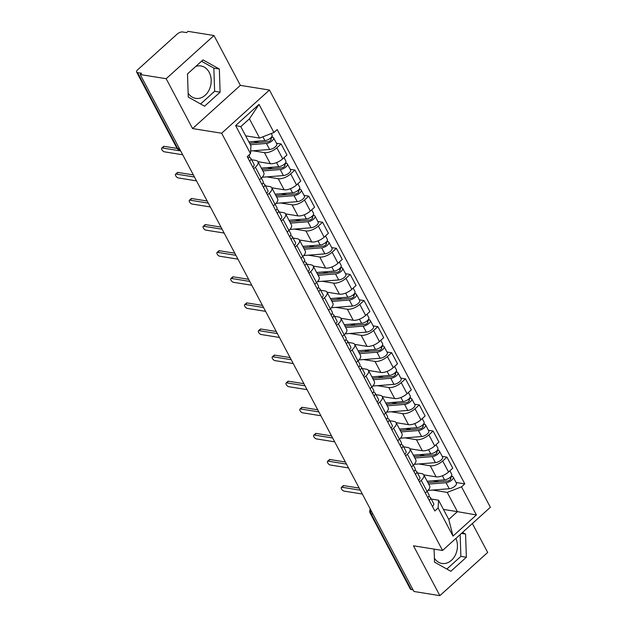 <?xml version="1.0" encoding="UTF-8"?>
<svg xmlns="http://www.w3.org/2000/svg" width="627" height="627" viewBox="0 0 627 627"><rect width="100%" height="100%" fill="white"/><g stroke="black" fill="none" stroke-linecap="round" stroke-linejoin="round"><path stroke-width="0.94" d="M455.915 538.405A16.412 12.775 -80.9 0 1 454.896 555.937A16.412 12.775 -80.9 0 1 441.964 563.454A16.412 12.775 -80.9 0 1 434.386 558.234M195.718 66.478A16.412 12.775 -80.9 0 1 200.922 65.96A16.412 12.775 -80.9 0 1 209.191 72.34A16.412 12.775 -80.9 0 1 208.924 90.351A16.412 12.775 -80.9 0 1 195.718 98.368A16.412 12.775 -80.9 0 1 188.139 93.157M213.972 35.52L166.171 78.712L140.213 74.542L413.922 591.48L439.872 595.65L413.475 545.796L442.568 550.467L490.369 507.274L269.453 90.037L240.368 85.374L213.972 35.52L188.014 31.35L186.619 32.612L182.582 31.961A4.209 1.842 -27.9 0 0 177.182 34.062L137.744 69.699A4.209 1.842 -27.9 0 0 136.631 72.081A4.209 1.842 -27.9 0 0 137.564 72.63L177.692 148.419A4.209 3.276 99.1 0 0 179.808 150.057L180.231 150.119M439.872 595.65L487.681 552.458L472.366 523.537M187.504 74.409A16.412 12.775 -80.9 0 1 188.006 73.445M166.171 78.712L192.567 128.566L221.652 133.23L442.568 550.467M140.213 74.542L141.608 73.281L137.564 72.63M413.06 589.866L411.265 589.576A4.209 1.842 152.1 0 1 410.34 589.027L370.212 513.239A4.209 1.842 -27.9 0 0 371.145 513.787L411.265 589.576M417.417 472.938L421.634 473.612A9.679 4.232 152.1 0 1 423.774 474.874L436.118 476.849A9.679 4.232 -27.9 0 0 448.532 472.013L452.78 468.173L446.933 457.138L442.686 460.978A9.679 4.232 152.1 0 1 430.271 465.806L418.805 463.964M421.219 480.368L427.065 491.411A9.679 4.232 -27.9 0 0 429.62 485.917L423.774 474.874A9.679 4.232 152.1 0 1 421.219 480.368L419.471 481.944M427.065 491.411L425.318 492.987M442.239 456.378L446.933 457.138M403.6 446.839L407.816 447.513A9.679 4.232 152.1 0 1 409.956 448.775L422.3 450.75A9.679 4.232 -27.9 0 0 434.715 445.922L438.963 442.074L433.116 431.039L428.868 434.879A9.679 4.232 152.1 0 1 416.453 439.707L404.987 437.865M411.5 466.888L413.248 465.312A9.679 4.232 -27.9 0 0 415.803 459.818L409.956 448.775A9.679 4.232 152.1 0 1 407.401 454.269L405.653 455.853M428.421 430.279L433.116 431.039M389.782 420.741L393.999 421.415A9.679 4.232 152.1 0 1 396.139 422.676L408.483 424.651A9.679 4.232 -27.9 0 0 420.897 419.824L425.145 415.983L419.298 404.94L415.05 408.78A9.679 4.232 152.1 0 1 402.636 413.608L391.17 411.767M397.683 440.789L399.43 439.213A9.679 4.232 -27.9 0 0 401.985 433.719L396.139 422.676A9.679 4.232 152.1 0 1 393.584 428.17L391.836 429.754M414.604 404.188L419.298 404.94M375.965 394.642L380.181 395.316A9.679 4.232 152.1 0 1 382.321 396.577L394.665 398.553A9.679 4.232 -27.9 0 0 407.08 393.725L411.328 389.884L405.481 378.841L401.233 382.682A9.679 4.232 152.1 0 1 388.818 387.51L377.352 385.668M383.865 414.698L385.613 413.115A9.679 4.232 -27.9 0 0 388.168 407.621L382.321 396.577A9.679 4.232 152.1 0 1 379.766 402.072L378.018 403.655M400.786 378.089L405.481 378.841M368.496 370.471L380.848 372.454A9.679 4.232 -27.9 0 0 393.254 367.626L397.51 363.785L391.663 352.742L387.415 356.583A9.679 4.232 152.1 0 1 375.001 361.411L363.535 359.569M370.048 388.599L371.795 387.016A9.679 4.232 -27.9 0 0 374.35 381.522L368.504 370.486A9.679 4.232 152.1 0 1 365.949 375.973L364.201 377.556M386.969 351.99L391.663 352.742M362.147 368.543L366.364 369.217A9.679 4.232 152.1 0 1 368.504 370.486M348.33 342.444L352.539 343.126A9.679 4.232 152.1 0 1 354.686 344.388L367.03 346.355A9.679 4.232 -27.9 0 0 379.437 341.527L383.693 337.687L377.846 326.643L373.59 330.484A9.679 4.232 152.1 0 1 361.183 335.312L349.717 333.47M356.23 362.5L357.978 360.917A9.679 4.232 -27.9 0 0 360.533 355.423L354.686 344.388A9.679 4.232 152.1 0 1 352.131 349.874L350.383 351.457M373.151 325.891L377.846 326.643M334.512 316.345L338.721 317.027A9.679 4.232 152.1 0 1 340.869 318.289L353.213 320.256A9.679 4.232 -27.9 0 0 365.619 315.428L369.875 311.588L364.028 300.545L359.773 304.385A9.679 4.232 152.1 0 1 347.366 309.213L335.9 307.379M342.413 336.401L344.16 334.818A9.679 4.232 -27.9 0 0 346.715 329.332L340.869 318.289A9.679 4.232 152.1 0 1 338.314 323.783L336.566 325.358M359.326 299.792L364.028 300.545M320.695 290.246L324.904 290.928A9.679 4.232 152.1 0 1 327.051 292.19L339.395 294.157A9.679 4.232 -27.9 0 0 351.802 289.329L356.058 285.489L350.211 274.446L345.955 278.286A9.679 4.232 152.1 0 1 333.548 283.122L322.082 281.28M328.595 310.302L330.343 308.727A9.679 4.232 -27.9 0 0 332.898 303.233L327.051 292.19A9.679 4.232 152.1 0 1 324.496 297.684L322.748 299.259M345.508 273.693L350.211 274.446M306.877 264.155L311.086 264.829A9.679 4.232 152.1 0 1 313.234 266.091L325.578 268.058A9.679 4.232 -27.9 0 0 337.984 263.23L342.24 259.39L336.393 248.347L332.138 252.195A9.679 4.232 152.1 0 1 319.731 257.023L308.265 255.181M314.778 284.203L316.525 282.628A9.679 4.232 -27.9 0 0 319.08 277.134L313.234 266.091A9.679 4.232 152.1 0 1 310.678 271.585L308.931 273.16M331.691 247.594L336.393 248.347M299.408 239.984L311.76 241.967A9.679 4.232 -27.9 0 0 324.167 237.131L328.415 233.291L322.576 222.256L318.32 226.096A9.679 4.232 152.1 0 1 305.913 230.924L294.439 229.082M300.96 258.105L302.708 256.529A9.679 4.232 -27.9 0 0 305.263 251.035L299.416 239.992A9.679 4.232 152.1 0 1 296.861 245.486L295.113 247.062M317.873 221.496L322.576 222.256M293.052 238.056L297.269 238.73A9.679 4.232 152.1 0 1 299.416 239.992M279.234 211.957L283.451 212.631A9.679 4.232 152.1 0 1 285.598 213.893L297.935 215.868A9.679 4.232 -27.9 0 0 310.349 211.04L314.597 207.2L308.75 196.157L304.503 199.997A9.679 4.232 152.1 0 1 292.096 204.825L280.622 202.983M287.135 232.006L288.89 230.43A9.679 4.232 -27.9 0 0 291.437 224.936L285.598 213.893A9.679 4.232 152.1 0 1 283.043 219.387L281.296 220.97M304.056 195.397L308.75 196.157M265.417 185.858L269.634 186.532A9.679 4.232 152.1 0 1 271.773 187.794L284.117 189.769A9.679 4.232 -27.9 0 0 296.532 184.941L300.78 181.101L294.933 170.058L290.685 173.898A9.679 4.232 152.1 0 1 278.27 178.726L266.804 176.885M273.317 205.915L275.065 204.331A9.679 4.232 -27.9 0 0 277.62 198.837L271.773 187.794A9.679 4.232 152.1 0 1 269.226 193.288L267.47 194.872M290.238 169.306L294.933 170.058M251.599 159.76L255.816 160.434A9.679 4.232 152.1 0 1 257.956 161.695L270.3 163.671A9.679 4.232 -27.9 0 0 282.714 158.843L286.962 155.002L281.115 143.959L276.868 147.8A9.679 4.232 152.1 0 1 264.453 152.627L252.987 150.786M259.5 179.816L261.247 178.233A9.679 4.232 -27.9 0 0 263.802 172.738L257.956 161.695A9.679 4.232 152.1 0 1 255.401 167.19L253.653 168.773M276.421 143.207L281.115 143.959M443.446 509.406L457.412 511.648L447.223 492.407L432.622 490.063M431.235 499.029L438.579 500.213L448.767 519.454L457.412 511.648L476.402 514.947L452.992 536.101L438.108 507.995L438.579 500.213M245.651 135.832L259.617 138.073L249.428 118.832L240.784 126.646L250.972 145.879L250.502 153.67L247.226 156.625L434.832 510.958L438.108 507.995M250.502 153.67L235.619 125.557L259.029 104.403L273.913 132.509L259.617 138.073M447.223 492.407L461.519 486.842L464.795 483.879L277.189 129.554L273.913 132.509M461.519 486.842L476.402 514.947M269.453 90.037L221.652 133.23M434.08 549.103L434.519 562.153L450.829 571.283L466.363 557.254L465.579 534.094L462.561 532.401M240.368 85.374L192.567 128.566M187.489 73.915L188.272 97.075L204.582 106.206L220.116 92.169L219.332 69.009L203.015 59.886L187.489 73.915M456.056 482.476L464.795 483.879M452.992 536.101L448.767 519.454M249.428 118.832L259.029 104.403M240.784 126.646L235.619 125.557M446.847 569.057L460.884 556.368L460.147 534.58M461.425 533.428L465.579 534.094M460.884 556.368L466.363 557.254M200.601 103.972L214.638 91.291L213.854 68.131L201.526 61.234M213.854 68.131L219.332 69.009M214.638 91.291L220.116 92.169M427.159 491.325L428.978 494.758A5.259 2.296 152.1 0 1 427.755 497.587M360.29 490.189L341.989 487.25A2.422 1.089 -132.1 0 0 341.386 487.383L343.196 485.745A2.422 1.089 47.9 0 1 343.8 485.619L359.169 488.08M428.743 496.388L430.051 497.172A5.259 2.296 152.1 0 1 430.483 497.603A5.259 2.296 152.1 0 1 429.26 500.432M430.483 497.603L433.672 503.63A5.259 2.296 152.1 0 1 432.45 506.459M341.386 487.383A2.422 1.089 -132.1 0 0 341.817 489.428A2.422 1.089 -132.1 0 0 344.027 491.098L362.328 494.037M427.873 482.618L447.349 481.066A2.524 1.105 -27.9 0 0 449.888 479.984A2.524 1.105 -27.9 0 0 450.782 478.362A2.524 1.105 -27.9 0 0 450.225 478.033L452.036 476.395A5.259 2.296 -27.9 0 1 453.196 477.076L456.385 483.103A5.259 2.296 -27.9 0 1 454.52 486.489A5.259 2.296 -27.9 0 1 449.238 488.739L428.382 490.4A12.626 5.518 -27.9 0 1 428.061 490.424M428.664 484.099L446.048 482.719A5.259 2.296 -27.9 0 0 451.33 480.47A5.259 2.296 -27.9 0 0 453.196 477.076M433.061 480.784L438.963 481.732M449.951 477.523L450.742 479.004M427.159 481.254L444.543 479.874A5.259 2.296 -27.9 0 0 449.825 477.625A5.259 2.296 -27.9 0 0 451.691 474.239L449.872 470.799M423.97 475.235L425.38 475.125M451.605 475.587L452.036 476.395M413.342 465.226L415.16 468.667A5.259 2.296 152.1 0 1 413.938 471.488M346.472 464.09L328.172 461.158A2.422 1.089 -132.1 0 0 327.568 461.284L329.379 459.646A2.422 1.089 47.9 0 1 329.982 459.52L345.352 461.989M414.925 470.289L416.234 471.073A5.259 2.296 152.1 0 1 416.665 471.504A5.259 2.296 152.1 0 1 415.442 474.333M416.665 471.504L419.855 477.531A5.259 2.296 152.1 0 1 418.632 480.36M327.568 461.284A2.422 1.089 -132.1 0 0 327.999 463.329A2.422 1.089 -132.1 0 0 330.21 464.999L348.502 467.938M399.524 439.135L401.343 442.568A5.259 2.296 152.1 0 1 400.12 445.397M332.647 437.991L314.354 435.06A2.422 1.089 -132.1 0 0 313.751 435.185L315.561 433.547A2.422 1.089 47.9 0 1 316.165 433.422L331.534 435.89M401.108 444.19L402.416 444.974A5.259 2.296 152.1 0 1 402.847 445.413A5.259 2.296 152.1 0 1 401.625 448.234M402.847 445.413L406.037 451.432A5.259 2.296 152.1 0 1 404.815 454.262M313.751 435.185A2.422 1.089 -132.1 0 0 314.174 437.231A2.422 1.089 -132.1 0 0 316.392 438.908L334.685 441.839M414.055 456.519L433.531 454.967A2.524 1.105 -27.9 0 0 436.071 453.885A2.524 1.105 -27.9 0 0 436.964 452.263A2.524 1.105 -27.9 0 0 436.4 451.934L438.218 450.296A5.259 2.296 -27.9 0 1 439.378 450.985L442.568 457.005A5.259 2.296 -27.9 0 1 440.703 460.39A5.259 2.296 -27.9 0 1 435.42 462.64L414.565 464.301A12.626 5.518 -27.9 0 1 414.243 464.325M414.847 458L432.23 456.621A5.259 2.296 -27.9 0 0 437.513 454.371A5.259 2.296 -27.9 0 0 439.378 450.985M419.244 454.685L425.145 455.633M436.133 451.424L436.917 452.913M413.334 455.155L430.725 453.776A5.259 2.296 -27.9 0 0 436.008 451.526A5.259 2.296 -27.9 0 0 437.873 448.14L436.055 444.708M410.152 449.136L411.563 449.026M437.787 449.488L438.218 450.296M400.238 430.42L419.714 428.868A2.524 1.105 -27.9 0 0 422.245 427.786A2.524 1.105 -27.9 0 0 423.147 426.164A2.524 1.105 -27.9 0 0 422.582 425.835L424.401 424.197A5.259 2.296 -27.9 0 1 425.561 424.887L428.75 430.906A5.259 2.296 -27.9 0 1 426.885 434.292A5.259 2.296 -27.9 0 1 421.595 436.541L400.747 438.202A12.626 5.518 -27.9 0 1 400.426 438.226M401.021 431.901L418.413 430.522A5.259 2.296 -27.9 0 0 423.695 428.272A5.259 2.296 -27.9 0 0 425.561 424.887M405.426 428.594L411.32 429.534M422.316 425.325L423.1 426.815M399.517 429.064L416.9 427.677A5.259 2.296 -27.9 0 0 422.19 425.427A5.259 2.296 -27.9 0 0 424.056 422.042L422.237 418.609M396.327 423.037L397.745 422.927M423.97 423.39L424.401 424.197M385.699 413.036L387.517 416.469A5.259 2.296 152.1 0 1 386.303 419.298M318.829 411.9L300.537 408.961A2.422 1.089 -132.1 0 0 299.933 409.086L301.744 407.448A2.422 1.089 47.9 0 1 302.347 407.323L317.717 409.792M387.29 418.091L388.599 418.875A5.259 2.296 152.1 0 1 389.03 419.314A5.259 2.296 152.1 0 1 387.807 422.143M389.03 419.314L392.212 425.333A5.259 2.296 152.1 0 1 390.997 428.163M299.933 409.086A2.422 1.089 -132.1 0 0 300.357 411.14A2.422 1.089 -132.1 0 0 302.575 412.809L320.867 415.748M371.882 386.937L373.7 390.37A5.259 2.296 152.1 0 1 372.485 393.2M305.012 385.801L286.719 382.862A2.422 1.089 -132.1 0 0 286.116 382.987L287.926 381.349A2.422 1.089 47.9 0 1 288.53 381.224L303.899 383.693M373.473 391.993L374.781 392.776A5.259 2.296 152.1 0 1 375.212 393.215A5.259 2.296 152.1 0 1 373.99 396.045M375.212 393.215L378.394 399.234A5.259 2.296 152.1 0 1 377.18 402.064M286.116 382.987A2.422 1.089 -132.1 0 0 286.539 385.041A2.422 1.089 -132.1 0 0 288.757 386.71L307.05 389.649M358.064 360.838L359.882 364.271A5.259 2.296 152.1 0 1 358.668 367.101M291.194 359.702L272.902 356.763A2.422 1.089 -132.1 0 0 272.29 356.888L274.109 355.25A2.422 1.089 47.9 0 1 274.712 355.125L290.082 357.594M359.655 365.894L360.964 366.677A5.259 2.296 152.1 0 1 361.387 367.116A5.259 2.296 152.1 0 1 360.172 369.946M361.387 367.116L364.577 373.136A5.259 2.296 152.1 0 1 363.362 375.965M272.29 356.888A2.422 1.089 -132.1 0 0 272.721 358.942A2.422 1.089 -132.1 0 0 274.932 360.611L293.232 363.55M386.42 404.321L405.896 402.769A2.524 1.105 -27.9 0 0 408.428 401.695A2.524 1.105 -27.9 0 0 409.329 400.065A2.524 1.105 -27.9 0 0 408.765 399.736L410.575 398.098A5.259 2.296 -27.9 0 1 411.743 398.788L414.933 404.807A5.259 2.296 -27.9 0 1 413.068 408.193A5.259 2.296 -27.9 0 1 407.777 410.442L386.93 412.104A12.626 5.518 -27.9 0 1 386.608 412.127M387.204 405.81L404.595 404.423A5.259 2.296 -27.9 0 0 409.878 402.173A5.259 2.296 -27.9 0 0 411.743 398.788M391.609 402.495L397.502 403.435M408.498 399.227L409.282 400.716M385.699 402.965L403.083 401.578A5.259 2.296 -27.9 0 0 408.373 399.328A5.259 2.296 -27.9 0 0 410.238 395.943L408.42 392.51M382.509 396.938L383.92 396.828M410.152 397.291L410.575 398.098M372.603 378.222L392.079 376.67A2.524 1.105 -27.9 0 0 394.61 375.597A2.524 1.105 -27.9 0 0 395.512 373.966A2.524 1.105 -27.9 0 0 394.947 373.637L396.758 371.999A5.259 2.296 -27.9 0 1 397.926 372.689L401.115 378.708A5.259 2.296 -27.9 0 1 399.25 382.094A5.259 2.296 -27.9 0 1 393.96 384.351L373.112 386.005A12.626 5.518 -27.9 0 1 372.791 386.028M373.386 379.711L390.77 378.324A5.259 2.296 -27.9 0 0 396.06 376.075A5.259 2.296 -27.9 0 0 397.926 372.689M377.791 376.396L383.685 377.344M394.681 373.128L395.465 374.617M371.882 376.866L389.265 375.479A5.259 2.296 -27.9 0 0 394.555 373.23A5.259 2.296 -27.9 0 0 396.421 369.844L394.602 366.411M368.692 370.839L370.102 370.729M396.335 371.192L396.758 371.999M358.785 352.123L378.253 350.579A2.524 1.105 -27.9 0 0 380.793 349.498A2.524 1.105 -27.9 0 0 381.686 347.867A2.524 1.105 -27.9 0 0 381.13 347.538L382.94 345.9A5.259 2.296 -27.9 0 1 384.108 346.59L387.298 352.609A5.259 2.296 -27.9 0 1 385.433 356.003A5.259 2.296 -27.9 0 1 380.142 358.252L359.295 359.906A12.626 5.518 -27.9 0 1 358.973 359.929M359.569 353.612L376.952 352.225A5.259 2.296 -27.9 0 0 382.243 349.976A5.259 2.296 -27.9 0 0 384.108 346.59M363.973 350.297L369.867 351.245M380.863 347.029L381.647 348.518M358.064 350.767L375.448 349.38A5.259 2.296 -27.9 0 0 380.738 347.131A5.259 2.296 -27.9 0 0 382.603 343.745L380.785 340.312M354.874 344.74L356.285 344.631M382.517 345.093L382.94 345.9M344.247 334.74L346.065 338.172A5.259 2.296 152.1 0 1 344.85 341.002M277.377 333.603L259.076 330.664A2.422 1.089 -132.1 0 0 258.473 330.79L260.291 329.159A2.422 1.089 47.9 0 1 260.895 329.026L276.264 331.495M345.838 339.795L347.146 340.579A5.259 2.296 152.1 0 1 347.57 341.017A5.259 2.296 152.1 0 1 346.355 343.847M347.57 341.017L350.759 347.037A5.259 2.296 152.1 0 1 349.545 349.866M258.473 330.79A2.422 1.089 -132.1 0 0 258.904 332.843A2.422 1.089 -132.1 0 0 261.114 334.512L279.415 337.451M344.968 326.024L364.436 324.48A2.524 1.105 -27.9 0 0 366.975 323.399A2.524 1.105 -27.9 0 0 367.869 321.769A2.524 1.105 -27.9 0 0 367.312 321.439L369.123 319.809A5.259 2.296 -27.9 0 1 370.291 320.491L373.48 326.518A5.259 2.296 -27.9 0 1 371.615 329.904A5.259 2.296 -27.9 0 1 366.325 332.153L345.477 333.815A12.626 5.518 -27.9 0 1 345.156 333.83M345.751 327.513L363.135 326.126A5.259 2.296 -27.9 0 0 368.425 323.877A5.259 2.296 -27.9 0 0 370.291 320.491M350.156 324.198L356.05 325.147M367.046 320.938L367.83 322.419M344.247 324.668L361.63 323.281A5.259 2.296 -27.9 0 0 366.92 321.032A5.259 2.296 -27.9 0 0 368.786 317.646L366.967 314.213M341.057 318.649L342.467 318.532M368.7 318.994L369.123 319.809M330.429 308.641L332.247 312.074A5.259 2.296 152.1 0 1 331.032 314.903M263.559 307.504L245.259 304.565A2.422 1.089 -132.1 0 0 244.655 304.698L246.466 303.06A2.422 1.089 47.9 0 1 247.077 302.927L262.447 305.396M332.02 313.696L333.321 314.48A5.259 2.296 152.1 0 1 333.752 314.919A5.259 2.296 152.1 0 1 332.537 317.748M333.752 314.919L336.942 320.946A5.259 2.296 152.1 0 1 335.727 323.767M244.655 304.698A2.422 1.089 -132.1 0 0 245.086 306.744A2.422 1.089 -132.1 0 0 247.297 308.413L265.597 311.353M331.15 299.933L350.618 298.381A2.524 1.105 -27.9 0 0 353.158 297.3A2.524 1.105 -27.9 0 0 354.051 295.678A2.524 1.105 -27.9 0 0 353.495 295.348L355.305 293.71A5.259 2.296 -27.9 0 1 356.473 294.392L359.663 300.419A5.259 2.296 -27.9 0 1 357.798 303.805A5.259 2.296 -27.9 0 1 352.507 306.054L331.652 307.716A12.626 5.518 -27.9 0 1 331.338 307.732M331.934 301.415L349.317 300.027A5.259 2.296 -27.9 0 0 354.608 297.778A5.259 2.296 -27.9 0 0 356.473 294.392M336.331 298.099L342.232 299.048M353.228 294.839L354.012 296.32M330.429 298.57L347.813 297.19A5.259 2.296 -27.9 0 0 353.103 294.941A5.259 2.296 -27.9 0 0 354.968 291.547L353.15 288.114M327.239 292.55L328.65 292.433M354.882 292.903L355.305 293.71M316.611 282.542L318.43 285.975A5.259 2.296 152.1 0 1 317.207 288.804M249.742 281.405L231.441 278.466A2.422 1.089 -132.1 0 0 230.838 278.6L232.648 276.962A2.422 1.089 47.9 0 1 233.252 276.828L248.629 279.297M318.195 287.605L319.504 288.381A5.259 2.296 152.1 0 1 319.935 288.82A5.259 2.296 152.1 0 1 318.72 291.649M319.935 288.82L323.124 294.847A5.259 2.296 152.1 0 1 321.902 297.676M230.838 278.6A2.422 1.089 -132.1 0 0 231.269 280.645A2.422 1.089 -132.1 0 0 233.479 282.315L251.78 285.254M317.333 273.834L336.801 272.283A2.524 1.105 -27.9 0 0 339.34 271.201A2.524 1.105 -27.9 0 0 340.234 269.579A2.524 1.105 -27.9 0 0 339.677 269.249L341.488 267.611A5.259 2.296 -27.9 0 1 342.655 268.293L345.845 274.32A5.259 2.296 -27.9 0 1 343.98 277.706A5.259 2.296 -27.9 0 1 338.69 279.955L317.834 281.617A12.626 5.518 -27.9 0 1 317.513 281.641M318.116 275.316L335.5 273.936A5.259 2.296 -27.9 0 0 340.79 271.687A5.259 2.296 -27.9 0 0 342.655 268.293M322.513 272L328.415 272.949M339.411 268.74L340.195 270.221M316.611 272.471L333.995 271.091A5.259 2.296 -27.9 0 0 339.285 268.842A5.259 2.296 -27.9 0 0 341.151 265.448L339.332 262.015M313.422 266.451L314.832 266.334M341.057 266.804L341.488 267.611M302.794 256.443L304.612 259.884A5.259 2.296 152.1 0 1 303.39 262.705M235.924 255.307L217.624 252.367A2.422 1.089 -132.1 0 0 217.02 252.501L218.831 250.863A2.422 1.089 47.9 0 1 219.434 250.737L234.811 253.198M304.377 261.506L305.686 262.29A5.259 2.296 152.1 0 1 306.117 262.721A5.259 2.296 152.1 0 1 304.902 265.55M306.117 262.721L309.307 268.748A5.259 2.296 152.1 0 1 308.084 271.577M217.02 252.501A2.422 1.089 -132.1 0 0 217.451 254.546A2.422 1.089 -132.1 0 0 219.662 256.216L237.962 259.155M303.515 247.736L322.983 246.184A2.524 1.105 -27.9 0 0 325.523 245.102A2.524 1.105 -27.9 0 0 326.416 243.48A2.524 1.105 -27.9 0 0 325.86 243.151L327.67 241.513A5.259 2.296 -27.9 0 1 328.838 242.194L332.02 248.221A5.259 2.296 -27.9 0 1 330.163 251.607A5.259 2.296 -27.9 0 1 324.872 253.857L304.017 255.518A12.626 5.518 -27.9 0 1 303.695 255.542M304.299 249.217L321.682 247.837A5.259 2.296 -27.9 0 0 326.973 245.588A5.259 2.296 -27.9 0 0 328.838 242.194M308.696 245.902L314.597 246.85M325.585 242.641L326.377 244.122M302.794 246.372L320.178 244.992A5.259 2.296 -27.9 0 0 325.468 242.743A5.259 2.296 -27.9 0 0 327.325 239.357L325.515 235.924M299.604 240.353L301.015 240.243M327.239 240.705L327.67 241.513M288.976 230.344L290.795 233.785A5.259 2.296 152.1 0 1 289.572 236.606M222.107 229.208L203.806 226.276A2.422 1.089 -132.1 0 0 203.203 226.402L205.013 224.764A2.422 1.089 47.9 0 1 205.617 224.638L220.986 227.107M290.56 235.407L291.868 236.191A5.259 2.296 152.1 0 1 292.3 236.63A5.259 2.296 152.1 0 1 291.077 239.451M292.3 236.63L295.489 242.649A5.259 2.296 152.1 0 1 294.267 245.478M203.203 226.402A2.422 1.089 -132.1 0 0 203.634 228.447A2.422 1.089 -132.1 0 0 205.844 230.125L224.145 233.056M289.698 221.637L309.166 220.085A2.524 1.105 -27.9 0 0 311.705 219.003A2.524 1.105 -27.9 0 0 312.599 217.381A2.524 1.105 -27.9 0 0 312.042 217.052L313.853 215.414A5.259 2.296 -27.9 0 1 315.02 216.103L318.202 222.123A5.259 2.296 -27.9 0 1 316.337 225.508A5.259 2.296 -27.9 0 1 311.055 227.758L290.199 229.419A12.626 5.518 -27.9 0 1 289.878 229.443M290.481 223.118L307.865 221.739A5.259 2.296 -27.9 0 0 313.155 219.489A5.259 2.296 -27.9 0 0 315.02 216.103M294.878 219.803L300.78 220.751M311.768 216.542L312.56 218.031M288.976 220.273L306.36 218.894A5.259 2.296 -27.9 0 0 311.643 216.644A5.259 2.296 -27.9 0 0 313.508 213.258L311.69 209.826M285.787 214.254L287.197 214.144M313.422 214.606L313.853 215.414M275.159 204.253L276.977 207.686A5.259 2.296 152.1 0 1 275.755 210.515M208.289 203.117L189.989 200.178A2.422 1.089 -132.1 0 0 189.385 200.303L191.196 198.665A2.422 1.089 47.9 0 1 191.799 198.54L207.169 201.008M276.742 209.308L278.051 210.092A5.259 2.296 152.1 0 1 278.482 210.531A5.259 2.296 152.1 0 1 277.259 213.352M278.482 210.531L281.672 216.55A5.259 2.296 152.1 0 1 280.449 219.379M189.385 200.303A2.422 1.089 -132.1 0 0 189.816 202.356A2.422 1.089 -132.1 0 0 192.027 204.026L210.327 206.957M275.872 195.538L295.348 193.986A2.524 1.105 -27.9 0 0 297.888 192.904A2.524 1.105 -27.9 0 0 298.781 191.282A2.524 1.105 -27.9 0 0 298.225 190.953L300.035 189.315A5.259 2.296 -27.9 0 1 301.195 190.005L304.385 196.024A5.259 2.296 -27.9 0 1 302.52 199.41A5.259 2.296 -27.9 0 1 297.237 201.659L276.382 203.32A12.626 5.518 -27.9 0 1 276.06 203.344M276.664 197.019L294.047 195.64A5.259 2.296 -27.9 0 0 299.33 193.39A5.259 2.296 -27.9 0 0 301.195 190.005M281.061 193.712L286.962 194.652M297.95 190.443L298.742 191.933M275.159 194.182L292.543 192.795A5.259 2.296 -27.9 0 0 297.825 190.545A5.259 2.296 -27.9 0 0 299.69 187.16L297.872 183.727M271.969 188.155L273.38 188.045M299.604 188.508L300.035 189.315M261.341 178.154L263.16 181.587A5.259 2.296 152.1 0 1 261.937 184.416M194.472 177.018L176.171 174.079A2.422 1.089 -132.1 0 0 175.568 174.204L177.378 172.566A2.422 1.089 47.9 0 1 177.982 172.441L193.351 174.909M262.925 183.209L264.233 183.993A5.259 2.296 152.1 0 1 264.665 184.432A5.259 2.296 152.1 0 1 263.442 187.261M264.665 184.432L267.854 190.451A5.259 2.296 152.1 0 1 266.632 193.281M175.568 174.204A2.422 1.089 -132.1 0 0 175.999 176.258A2.422 1.089 -132.1 0 0 178.209 177.927L196.51 180.866M262.055 169.439L281.531 167.887A2.524 1.105 -27.9 0 0 284.07 166.813A2.524 1.105 -27.9 0 0 284.964 165.183A2.524 1.105 -27.9 0 0 284.407 164.854L286.218 163.216A5.259 2.296 -27.9 0 1 287.378 163.906L290.567 169.925A5.259 2.296 -27.9 0 1 288.702 173.311A5.259 2.296 -27.9 0 1 283.42 175.56L262.564 177.222A12.626 5.518 -27.9 0 1 262.243 177.245M262.846 170.928L280.23 169.541A5.259 2.296 -27.9 0 0 285.512 167.291A5.259 2.296 -27.9 0 0 287.378 163.906M267.243 167.613L273.145 168.561M284.133 164.345L284.924 165.834M261.341 168.083L278.725 166.696A5.259 2.296 -27.9 0 0 284.007 164.446A5.259 2.296 -27.9 0 0 285.873 161.061L284.055 157.628M258.152 162.056L259.562 161.946M285.787 162.409L286.218 163.216M249.06 154.963L249.342 155.488A5.259 2.296 152.1 0 1 248.12 158.317M180.654 150.919L162.354 147.98A2.422 1.089 -132.1 0 0 161.75 148.105L163.561 146.467A2.422 1.089 47.9 0 1 164.164 146.342L177.104 148.419M249.107 157.111L250.416 157.894A5.259 2.296 152.1 0 1 250.847 158.333A5.259 2.296 152.1 0 1 249.624 161.163M250.847 158.333L254.037 164.352A5.259 2.296 152.1 0 1 252.814 167.182M161.75 148.105A2.422 1.089 -132.1 0 0 162.181 150.159A2.422 1.089 -132.1 0 0 164.392 151.828L182.684 154.767M249.57 143.238L267.713 141.788A2.524 1.105 -27.9 0 0 270.253 140.714A2.524 1.105 -27.9 0 0 271.146 139.084A2.524 1.105 -27.9 0 0 270.582 138.755L272.4 137.117A5.259 2.296 -27.9 0 1 273.56 137.807L276.75 143.826A5.259 2.296 -27.9 0 1 274.885 147.22A5.259 2.296 -27.9 0 1 269.602 149.469L250.667 150.974M250.361 144.719L266.412 143.442A5.259 2.296 -27.9 0 0 271.695 141.193A5.259 2.296 -27.9 0 0 273.56 137.807M253.426 141.514L259.327 142.462M270.315 138.246L271.099 139.735M248.856 141.874L264.907 140.597A5.259 2.296 -27.9 0 0 270.19 138.348A5.259 2.296 -27.9 0 0 272.055 134.962L271.295 133.527M271.969 136.31L272.4 137.117M264.453 152.627L270.3 163.671M278.27 178.726L284.117 189.769M292.096 204.825L297.935 215.868M305.913 230.924L311.76 241.967M319.731 257.023L325.578 268.058M333.548 283.122L339.395 294.157M347.366 309.213L353.213 320.256M361.183 335.312L367.03 346.355M375.001 361.411L380.848 372.454M388.818 387.51L394.665 398.553M402.636 413.608L408.483 424.651M416.453 439.707L422.3 450.75M430.271 465.806L436.118 476.849M269.226 193.288L275.065 204.331M283.043 219.387L288.89 230.43M296.861 245.486L302.708 256.529M310.678 271.585L316.525 282.628M324.496 297.684L330.343 308.727M338.314 323.783L344.16 334.818M352.131 349.874L357.978 360.917M365.949 375.973L371.795 387.016M379.766 402.072L385.613 413.115M393.584 428.17L399.43 439.213M407.401 454.269L413.248 465.312M255.401 167.19L261.247 178.233M290.685 173.898L296.532 184.941M304.503 199.997L310.349 211.04M318.32 226.096L324.167 237.131M332.138 252.195L337.984 263.23M345.955 278.286L351.802 289.329M359.773 304.385L365.619 315.428M373.59 330.484L379.437 341.527M387.415 356.583L393.254 367.626M401.233 382.682L407.08 393.725M415.05 408.78L420.897 419.824M428.868 434.879L434.715 445.922M442.686 460.978L448.532 472.013M276.868 147.8L282.714 158.843M370.839 510.119A4.209 3.276 99.1 0 0 371.145 513.787L372.932 514.077M179.479 148.709L177.692 148.419A4.209 1.842 -27.9 0 1 176.759 147.87A4.209 4.209 0 0 0 179.808 150.057M341.989 487.25L343.8 485.619M446.048 482.719L449.238 488.739M442.372 475.775L444.543 479.874M328.172 461.158L329.982 459.52M314.354 435.06L316.165 433.422M432.23 456.621L435.42 462.64M428.554 449.677L430.725 453.776M418.413 430.522L421.595 436.541M414.737 423.586L416.9 427.677M300.537 408.961L302.347 407.323M286.719 382.862L288.53 381.224M272.902 356.763L274.712 355.125M404.595 404.423L407.777 410.442M400.919 397.487L403.083 401.578M390.77 378.324L393.96 384.351M387.102 371.388L389.265 375.479M376.952 352.225L380.142 358.252M373.284 345.289L375.448 349.38M259.076 330.664L260.895 329.026M363.135 326.126L366.325 332.153M359.467 319.19L361.63 323.281M245.259 304.565L247.077 302.927M349.317 300.027L352.507 306.054M345.642 293.091L347.813 297.19M231.441 278.466L233.252 276.828M335.5 273.936L338.69 279.955M331.824 266.992L333.995 271.091M217.624 252.367L219.434 250.737M321.682 247.837L324.872 253.857M318.007 240.893L320.178 244.992M203.806 226.276L205.617 224.638M307.865 221.739L311.055 227.758M304.189 214.802L306.36 218.894M189.989 200.178L191.799 198.54M294.047 195.64L297.237 201.659M290.372 188.703L292.543 192.795M176.171 174.079L177.982 172.441M280.23 169.541L283.42 175.56M276.554 162.605L278.725 166.696M162.354 147.98L164.164 146.342M266.412 143.442L269.602 149.469M262.893 136.796L264.907 140.597M176.759 147.87L136.631 72.081M370.314 509.124A4.209 4.209 0 0 0 370.212 513.239"/></g></svg>
